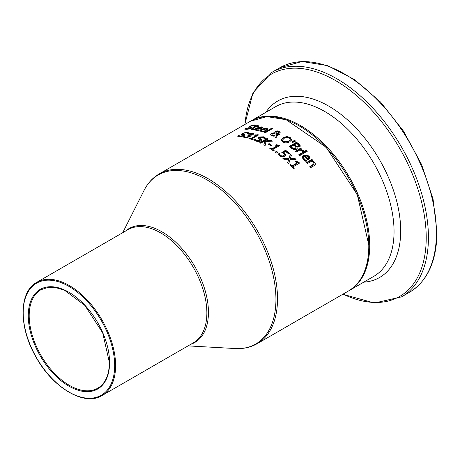 <?xml version="1.0" encoding="UTF-8"?>
<svg xmlns="http://www.w3.org/2000/svg" width="460" height="460" viewBox="0 0 460 460"><rect width="100%" height="100%" fill="white"/><g stroke="black" fill="none" stroke-linecap="round" stroke-linejoin="round"><path stroke-width="0.69" d="M292.905 166.911A98.009 56.586 60 0 1 294.216 168.32L293.463 168.757A98.009 56.586 -120 0 0 289.858 164.973L290.611 164.536A98.009 56.586 60 0 1 291.956 165.916L296.907 163.053A98.009 56.586 -120 0 0 295.567 161.678L296.246 161.287L298.799 162.259A98.009 56.586 60 0 1 299.569 163.07L292.905 166.911L292.905 167.492A97.359 56.212 60 0 1 293.865 168.527M295.924 162.041L298.799 162.834A97.359 56.212 60 0 1 299.213 163.271M290.214 165.335L290.611 165.105A97.359 56.212 60 0 1 291.956 166.491L296.907 163.628L296.907 163.053M296.246 161.287L296.246 161.857M298.799 162.259L298.799 162.834M291.956 165.916L291.956 166.491M290.611 164.536L290.611 165.105M255.783 129.289L256.617 129.812L259.141 129.823A98.009 56.586 60 0 1 259.193 129.835L258.175 130.421L255.812 130.284L254.501 129.501L255.892 128.15L261.418 126.874L262.401 127.564L260.613 129.099A98.009 56.586 -120 0 0 256.772 128.334L255.783 129.26L255.944 130.134L256.772 130.398M260.843 127.368L262.401 128.121M254.593 129.766L257.485 127.966M259.612 128.869A97.359 56.212 60 0 1 260.417 129.036L261.211 128.179M260.417 128.478L261.211 127.765L260.596 127.305L257.485 127.92A98.009 56.586 60 0 1 260.417 128.478L260.417 129.036M257.485 127.92L257.485 128.455M258.002 129.904L258.002 130.421M245.853 128.363A98.009 56.586 60 0 1 245.922 128.357L247.25 128.846L250.131 128.162L250.349 127.483L248.779 126.954L249.636 126.207L254.236 124.919L255.955 125.258L254.782 125.931A98.009 56.586 -120 0 0 254.713 125.931L253.454 125.407L250.763 126.103L250.579 126.747L251.706 126.983L251.309 128.121L249.067 128.995L246.468 129.34L244.617 129.076L245.853 128.363L245.853 128.972A97.359 56.212 60 0 1 245.922 128.967L246.359 129.34M245.329 129.277L245.853 128.972M245.922 128.357L245.922 128.967M250.131 128.754L250.349 128.081M250.637 128.282L250.349 127.483M248.779 127.558L250.28 126.483M250.579 127.345L250.263 126.552L250.28 127.207L251.942 127.667M251.706 127.575L251.706 126.983L252.137 127.334M254.236 124.919L254.236 125.511L255.346 125.609M264.488 131.33A98.009 56.586 60 0 1 264.54 131.347L263.522 131.934L261.165 131.612L259.848 130.617L261.24 129.197L266.765 128.179L267.755 129.03L265.96 130.623A98.009 56.586 -120 0 0 262.119 129.473L261.13 130.45L261.303 131.37L263.35 131.893L263.35 131.347L264.488 131.382M265.776 128.559L266.765 128.725L267.755 129.576M259.917 130.887L263.12 128.926M262.832 129.064A98.009 56.586 60 0 1 265.765 129.915L266.558 129.168L265.943 128.605L264.397 128.547L262.832 129.064L262.832 129.616A97.359 56.212 60 0 1 265.765 130.462L266.558 129.553M265.765 129.915L265.765 130.462M261.13 130.485L261.533 130.968L263.35 131.347M251.16 129.507L254.961 127.23L254.961 126.649A98.009 56.586 -120 0 0 254.334 126.603L255.105 126.161L255.105 126.741A97.359 56.212 60 0 1 255.737 126.787L257.33 125.867A97.359 56.212 60 0 1 257.393 125.873M255.105 126.161A98.009 56.586 60 0 1 255.737 126.207L257.33 125.287A98.009 56.586 60 0 1 258.267 125.367L256.668 126.287A98.009 56.586 60 0 1 258.388 126.488L257.617 126.937A98.009 56.586 -120 0 0 255.898 126.736L252.31 128.898L253.673 129.174A98.009 56.586 60 0 1 253.73 129.179L252.891 129.668L250.941 129.26L254.961 126.649M255.737 126.207L255.737 126.787M257.33 125.287L257.33 125.867M256.668 126.287L256.668 126.816M252.31 129.473L252.747 129.76L252.31 129.473M252.31 128.898L252.747 129.668M264.833 132.704L271.969 128.582A97.359 56.212 60 0 1 272.326 128.708M271.969 128.041A98.009 56.586 60 0 1 272.906 128.374L265.184 132.831A98.009 56.586 -120 0 0 264.247 132.497L271.969 128.041L271.969 128.582M274.999 136.091L271.538 135.677L270.727 135.108L270.704 133.935L271.417 133.36L274.942 132.727L275.597 131.324L277.282 130.876L279.266 131.244L280.192 132.273L279.605 133.049L278.311 133.486L276.339 133.406L276.282 135.315L278.518 134.13A98.009 56.586 60 0 1 279.49 134.636L276.276 135.918L276.224 137.925A98.009 56.586 -120 0 0 274.953 137.235L274.999 136.091L274.976 137.247M278.518 134.13L278.518 134.665A97.359 56.212 60 0 1 279.007 134.918M270.532 134.774L271.417 133.894L273.844 133.245M276.282 135.315L276.282 135.849L278.518 134.665M274.85 132.284L274.942 133.147M274.89 132.566L275.597 131.865L277.834 131.416M277.282 130.876L277.282 131.41M278.323 131.48L280.134 132.532M275.063 133.153L272.682 133.676L271.94 134.544L272.619 135.343L275.005 135.619L275.063 133.153L275.005 135.619M271.94 134.584L272.619 135.878L273.435 136.143M277.564 132.986L278.898 132.33L278.933 131.853L276.615 131.738L276.132 132.215L276.224 132.974L277.564 132.986L277.564 133.521L278.536 133.153L278.996 132.072M276.132 132.215L276.333 133.532M276.132 132.75L276.224 133.509L276.132 132.75M281.135 140.357L283.101 138.172L286.839 137.074L290.22 138.023L291.6 140.231M282.486 140.168L283.371 141.45L288.61 141.243L290.243 139.535L289.374 137.983L286.965 137.362L284.125 138.27L282.486 140.168L282.503 140.881L283.371 141.985L288.61 141.778L290.243 139.593M286.839 136.54L290.22 137.488L291.6 139.696L289.639 141.968L285.907 142.985L282.515 141.939L281.135 139.828L283.101 137.643L286.839 136.54L286.839 137.074M296.556 142.238A98.009 56.586 60 0 1 298.517 143.784L300.156 145.555L299.558 146.993L296.901 147.05L297.292 148.068L296.447 149.287L294.009 149.598L291.283 148.183A98.009 56.586 -120 0 0 289.162 146.504L296.556 142.238L296.556 142.778A97.359 56.212 60 0 1 298.517 144.325L300.219 146.286M289.564 146.815L296.556 142.778M296.901 147.05L297.258 148.339M300.259 146.021L300.156 145.555L300.156 146.102M290.984 146.786A98.009 56.586 60 0 1 291.784 147.424L293.767 148.614L295.383 148.442L295.935 147.275L294.831 146.102A98.009 56.586 -120 0 0 293.716 145.21L290.984 146.786L290.984 147.332A97.359 56.212 60 0 1 291.784 147.965L293.767 149.161L295.383 148.988L295.935 147.821M296.022 148.212L295.935 147.275M293.767 148.614L293.767 149.161M298.793 145.446L297.643 144.239A98.009 56.586 -120 0 0 296.7 143.485L294.538 144.739L294.538 145.279A97.359 56.212 60 0 1 295.653 146.171L297.028 146.958L298.396 146.757L298.793 145.446L298.396 146.757M294.538 144.739A98.009 56.586 60 0 1 295.653 145.63L297.028 146.412L298.396 146.205M292.232 142.358L294.515 140.8A97.359 56.212 60 0 1 295.176 141.289M294.515 140.26A98.009 56.586 60 0 1 295.613 141.076L292.525 142.577A98.009 56.586 -120 0 0 291.853 142.082L294.515 140.26L294.515 140.8M304.313 151.547A98.009 56.586 60 0 1 305.25 152.444L299.702 155.641A98.009 56.586 -120 0 0 298.764 154.75L304.313 151.547L304.313 152.105A97.359 56.212 60 0 1 304.882 152.651M299.132 155.1L304.313 152.105M300.736 149.488L303.192 150.495L303.542 150.868L302.571 151.426A98.009 56.586 -120 0 0 302.525 151.38L299.954 149.943L296.016 152.214A98.009 56.586 -120 0 0 295.084 151.386L300.627 148.183A98.009 56.586 60 0 1 301.565 149.011L300.736 149.488L300.736 150.046L303.542 151.426M295.458 151.719L300.627 148.735A97.359 56.212 60 0 1 301.191 149.23M300.627 148.183L300.627 148.735M302.059 157.291L303.433 155.589L308.959 156.48L309.942 158.539M305.543 160.086L306.682 160.603A98.009 56.586 60 0 1 306.734 160.661L305.716 161.253L303.353 159.511L302.042 157.004L303.433 155.026L308.959 155.905L309.942 157.958L308.154 160.011A98.009 56.586 -120 0 0 304.313 156.003L303.537 156.688L303.428 157.952L305.543 160.086L305.543 160.666L306.682 161.19M303.353 157.688L304.158 159.603L305.543 160.666M307.959 158.619L307.959 159.2L308.752 158.223L308.137 156.296L306.59 155.411L305.026 155.595A98.009 56.586 60 0 1 307.959 158.619L308.763 157.492L308.752 157.918M305.026 155.595L305.026 156.158A97.359 56.212 60 0 1 307.959 159.2M305.543 151.305L306.147 150.96A97.359 56.212 60 0 1 306.843 151.622M306.147 150.397A98.009 56.586 60 0 1 307.205 151.415L306.239 151.972A98.009 56.586 -120 0 0 305.175 150.96L306.147 150.397L306.147 150.96M310.184 166.917L314.065 164.358L313.611 162.501L311.5 161.242L307.355 163.639A98.009 56.586 -120 0 0 306.423 162.593L311.972 159.39A98.009 56.586 60 0 1 312.903 160.436L312.288 160.793L314.743 162.271L315.479 164.093L314.916 165.157L310.776 167.624A98.009 56.586 -120 0 0 309.844 166.508L314.065 163.817M312.288 160.793L312.288 161.38L314.743 162.874L315.462 164.237M311.972 159.39L311.972 159.977A97.359 56.212 60 0 1 312.558 160.638M306.768 162.984L311.972 159.977M243.363 134.584L243.363 134.004L244.49 134.406L244.881 135.027L241.856 136.499L239.252 136.637L237.406 136.108L238.636 135.395A98.009 56.586 60 0 1 238.711 135.395L240.034 136.143L242.914 135.631L243.139 134.86L241.569 134.044L242.426 133.239L247.026 132.233L248.745 132.802L247.572 133.48A98.009 56.586 -120 0 0 247.497 133.469L246.238 132.733L243.547 133.256L243.064 134.383L244.789 135.165M246.543 132.779L248.745 133.371M241.569 134.625L243.317 133.4M242.863 136.235L243.139 135.435M237.946 136.379L238.636 135.976A97.359 56.212 60 0 1 238.711 135.982L240.034 136.718M243.42 135.706L243.139 134.86M238.711 135.395L238.711 135.982M238.636 135.395L238.636 135.976M250.016 132.98L252.396 133.107L253.535 133.71L252.827 134.665L249.74 135.326L250.251 135.844L249.4 136.764L247.083 137.557L244.582 137.528L243.018 136.867L244.064 136.263A98.009 56.586 60 0 1 244.139 136.275L245.375 137.023L246.911 137.034L248.469 136.47L249.096 135.74L248.245 135.338A98.009 56.586 -120 0 0 247.825 135.251L248.647 134.78A98.009 56.586 60 0 1 248.975 134.849L251.723 134.47L252.132 133.917L249.027 133.601A98.009 56.586 -120 0 0 248.963 133.59L250.016 132.98L250.016 133.504M251.097 133.526L253.535 134.262M249.74 135.326L250.251 136.396M251.47 135.159L252.155 134.556L252.132 133.917M248.647 134.78L248.647 135.338A97.359 56.212 60 0 1 248.975 135.407L249.74 135.493M246.911 137.034L246.911 137.586L248.469 137.023L249.113 136.384L249.096 135.74M244.139 136.275L244.139 136.838L246.117 137.661M244.064 136.263L244.064 136.827A97.359 56.212 60 0 1 244.139 136.838M243.484 137.166L244.064 136.827M251.953 138.788A98.009 56.586 60 0 1 253.264 139.242L252.511 139.679A98.009 56.586 -120 0 0 248.906 138.5L249.659 138.069A98.009 56.586 60 0 1 251.005 138.477L255.955 135.614A98.009 56.586 -120 0 0 254.616 135.205L257.847 134.688A98.009 56.586 60 0 1 258.618 134.941L251.953 138.788L251.953 139.334A97.359 56.212 60 0 1 252.684 139.581M255.242 135.395L257.847 135.234A97.359 56.212 60 0 1 258.014 135.292M249.533 138.69L249.659 138.615A97.359 56.212 60 0 1 251.005 139.023L255.955 136.166L255.955 135.614M255.288 134.814L255.288 135.366M257.847 134.688L257.847 135.234M251.005 138.477L251.005 139.023M249.659 138.069L249.659 138.615M255.392 139.156A98.009 56.586 60 0 1 255.467 139.179L256.789 140.651L259.67 140.651L259.894 139.599L258.325 137.977L259.181 137.023L263.781 136.798L265.5 138.046L264.327 138.724A98.009 56.586 -120 0 0 264.253 138.69L262.993 137.316L260.308 137.362L260.118 138.414L261.677 140.035L260.849 141.03L258.612 141.628L256.013 141.168L254.161 139.869L255.392 139.156L255.392 139.696A97.359 56.212 60 0 1 255.467 139.725L256.789 141.185L259.67 141.185L259.894 140.133M254.478 140.225L255.392 139.696M255.467 139.179L255.467 139.725M260.182 140.599L259.894 139.599M258.325 138.517L259.181 137.563L263.781 137.339L265.5 138.581M260.118 138.954L259.808 137.931L259.825 138.587L261.619 140.306M264.718 140.898L271.147 140.524A98.009 56.586 60 0 1 272.349 141.191L265.983 141.433L265.132 145.561A98.009 56.586 -120 0 0 263.856 144.848L264.592 141.433L263.678 141.496L260.722 143.204A98.009 56.586 -120 0 0 259.745 142.721L267.133 138.454A98.009 56.586 60 0 1 268.117 138.937L264.718 140.898L264.718 141.433L271.147 141.059A97.359 56.212 60 0 1 271.44 141.22M260.245 142.968L267.133 138.989A97.359 56.212 60 0 1 267.616 139.225M263.959 144.906L264.592 141.433M267.133 138.454L267.133 138.989M271.147 140.524L271.147 141.059M269.106 143.6A98.009 56.586 60 0 1 271.906 145.279L271.003 145.803A98.009 56.586 -120 0 0 268.209 144.124L269.106 143.6L269.106 144.135A97.359 56.212 60 0 1 271.457 145.538M268.669 144.388L269.106 144.135M272.832 149.506A98.009 56.586 60 0 1 274.143 150.42L273.389 150.857A98.009 56.586 -120 0 0 269.784 148.407L270.537 147.97A98.009 56.586 60 0 1 271.877 148.856L276.834 145.998A98.009 56.586 -120 0 0 275.494 145.107L276.167 144.716L278.726 145.136A98.009 56.586 60 0 1 279.496 145.659L272.832 149.506L272.832 150.04A97.359 56.212 60 0 1 273.729 150.661M275.925 145.394L278.726 145.671A97.359 56.212 60 0 1 279.07 145.906M270.215 148.689L270.537 148.505A97.359 56.212 60 0 1 271.877 149.391L276.834 146.533L276.834 145.998M276.167 144.716L276.167 145.251M278.726 145.136L278.726 145.671M271.877 148.856L271.877 149.391M270.537 147.97L270.537 148.505M276.563 151.323A98.009 56.586 60 0 1 277.748 152.214L276.333 153.03A98.009 56.586 -120 0 0 275.149 152.139L276.563 151.323L276.563 151.857A97.359 56.212 60 0 1 277.345 152.444M275.557 152.438L276.563 151.857M283.716 152.622L285.683 154.847L284.659 156.532L282.227 156.998L279.686 155.894L278.168 154.094L279.22 153.485A98.009 56.586 60 0 1 279.289 153.542L280.56 155.411L282.078 156.043L283.659 155.664L284.303 154.698L283.435 153.496L281.796 152.415L285.602 150.219A98.009 56.586 60 0 1 289.662 153.583L288.788 154.089A98.009 56.586 -120 0 0 285.689 151.484L283.716 152.622L283.716 153.168L285.683 155.394M282.262 152.691L285.602 150.759A97.359 56.212 60 0 1 289.277 153.807M278.404 154.502L279.22 154.031A97.359 56.212 60 0 1 279.289 154.089L280.56 155.957L282.078 156.59L283.659 156.216L284.303 154.698M284.303 154.905L284.303 155.244M285.602 150.219L285.602 150.759M282.078 156.043L282.078 156.59M279.691 154.405L279.691 154.951M279.289 153.542L279.289 154.089M279.22 153.485L279.22 154.031M288.719 159.304L283.941 159.327A98.009 56.586 -120 0 0 282.877 158.384L288.932 158.367L290.34 154.18A98.009 56.586 60 0 1 291.467 155.181L290.335 158.464L295.027 158.505A98.009 56.586 60 0 1 296.085 159.539L290.133 159.413L288.696 163.812A98.009 56.586 -120 0 0 287.569 162.708L288.719 159.304L287.713 162.846M295.027 158.505L295.027 159.068A97.359 56.212 60 0 1 295.492 159.522M290.335 158.464L290.335 159.028L295.027 159.068M283.498 158.93L288.932 158.924L290.34 154.732A97.359 56.212 60 0 1 291.324 155.606M288.932 158.367L288.932 158.924M290.34 154.18L290.34 154.732M256.617 129.812L256.617 130.37M261.418 126.874L261.418 127.437M255.892 128.15L255.892 128.725M247.25 128.846L247.25 129.312M250.131 128.162L250.131 128.662M249.636 126.207L249.636 126.816M261.964 131.135L261.964 131.686M266.765 128.179L266.765 128.725M261.24 129.197L261.24 129.749M251.89 128.426L251.89 129.007M271.417 133.36L271.417 133.894M273.217 132.767L273.217 133.302M275.597 131.324L275.597 131.865M279.266 131.244L279.266 131.778M272.619 135.343L272.619 135.878M278.536 132.618L278.536 133.153M288.61 141.243L288.61 141.778M283.101 137.643L283.101 138.172M290.22 137.488L290.22 138.023M298.517 143.784L298.517 144.325M295.383 148.442L295.383 148.988M291.784 147.424L291.784 147.965M297.028 146.412L297.028 146.958M295.653 145.63L295.653 146.171M303.192 150.495L303.192 151.052M303.433 155.026L303.433 155.589M308.959 155.905L308.959 156.48M304.158 159.028L304.158 159.603M313.007 164.68L313.007 165.284M314.743 162.271L314.743 162.874M247.026 132.233L247.026 132.808M244.49 134.406L244.49 134.981M242.426 133.239L242.426 133.826M242.914 135.631L242.914 136.206M240.034 136.143L240.034 136.689M252.396 133.107L252.396 133.665M251.723 134.47L251.723 135.027M248.975 134.849L248.975 135.407M248.469 136.47L248.469 137.023M245.375 137.023L245.375 137.58M256.789 140.651L256.789 141.185M259.67 140.651L259.67 141.185M259.181 137.023L259.181 137.563M263.781 136.798L263.781 137.339M261.245 139.288L261.245 139.828M284.43 153.145L284.43 153.692M283.659 155.664L283.659 156.216M280.56 155.411L280.56 155.957M159.212 173.914L250.476 121.221A98.009 56.586 60 0 1 326.002 147.476A98.009 56.586 60 0 1 368.788 246.111A98.009 56.586 60 0 1 348.484 290.979L257.22 343.672A98.009 56.586 -120 0 0 277.518 298.804A98.009 56.586 -120 0 0 234.738 200.169A98.009 56.586 -120 0 0 159.212 173.914C152.76 177.681 147.706 183.195 144.043 190.44A97.583 56.338 60 0 1 221.455 190.026A97.583 56.338 60 0 1 275.937 299.368A97.583 56.338 60 0 1 235.324 348.542L188.036 345.891M109.589 362.681A57.5 33.195 -120 0 0 48.605 286.81A57.5 33.195 -120 0 0 48.605 368.126A57.5 33.195 -120 0 0 109.589 362.681M97.819 388.171A56.844 32.821 60 0 1 40.969 355.35A56.844 32.821 60 0 1 40.969 289.708L48.53 287.258L54.872 287.362L64.463 290.208L84.847 305.388L102.712 332.891L109.399 362.417C109.192 375.055 105.334 383.64 97.819 388.171M114.672 365.614A64.688 37.346 60 0 1 46.063 371.743A64.688 37.346 60 0 1 46.063 280.261A64.688 37.346 60 0 1 114.672 365.614M115.598 365.614A65.337 37.726 -120 0 0 87.072 299.857A65.337 37.726 -120 0 0 36.725 282.354C18.665 291.795 18.59 327.721 36.305 357.627C53.262 388.251 84.726 406.542 102.062 395.525A65.337 37.726 -120 0 0 115.598 365.614M36.725 282.354L127.989 229.661A65.337 37.726 60 0 1 178.342 247.169A65.337 37.726 60 0 1 206.862 312.921A65.337 37.726 60 0 1 193.332 342.832L102.062 395.525M190.865 344.258A65.768 37.973 -120 0 0 208.449 312.357A65.768 37.973 -120 0 0 177.261 243.65A65.768 37.973 -120 0 0 125.528 231.087M348.945 290.708L349.41 290.444A98.009 56.586 -120 0 0 369.708 245.577A98.009 56.586 -120 0 0 326.928 146.947A98.009 56.586 -120 0 0 251.401 120.687L250.941 120.957M251.401 120.687L275.741 106.634A98.009 56.586 60 0 1 351.267 132.894A98.009 56.586 60 0 1 394.047 231.524A98.009 56.586 60 0 1 373.75 276.391L349.41 290.444M409.578 292.226C427.553 281.123 436.695 261.073 437 232.081L433.055 199.105L421.578 164.502L403.564 131.203L380.552 102.057L354.493 79.551L327.572 65.619L301.996 61.496L279.945 67.689A129.634 74.848 60 0 1 379.839 102.425A129.634 74.848 60 0 1 436.425 232.881A129.634 74.848 60 0 1 409.578 292.226L401.586 296.844A129.634 74.848 -120 0 0 428.433 237.498A129.634 74.848 -120 0 0 371.847 107.036A129.634 74.848 -120 0 0 271.952 72.306L253.023 92.724L244.795 124.499M245.03 124.367A128.346 74.1 60 0 1 339.256 82.811A128.346 74.1 60 0 1 426.219 237.722A128.346 74.1 60 0 1 343.039 294.124M363.751 282.164A101.879 58.822 -120 0 0 400.695 230.851A101.879 58.822 -120 0 0 346.788 119.22A101.879 58.822 -120 0 0 265.742 112.407M252.27 129.565L252.27 128.99M276.098 132.468L276.098 133.003M303.324 157.964L303.324 157.395M250.476 121.221L266.938 116.61L286.154 119.726L326.209 147.327L357.299 194.672L368.978 245.847C368.713 267.714 361.882 282.762 348.484 290.979M122.699 232.72L144.043 190.44M257.22 343.672C250.729 347.369 243.432 348.996 235.324 348.542M279.945 67.689L271.952 72.306M342.803 294.262L374.434 303.025L401.586 296.844"/></g></svg>
